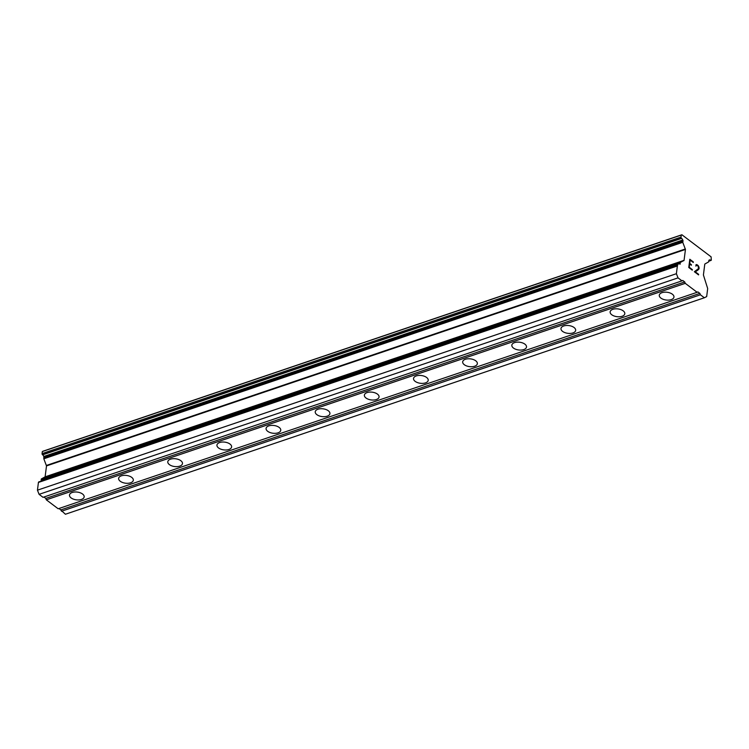 <?xml version="1.0" encoding="UTF-8"?>
<svg xmlns="http://www.w3.org/2000/svg" width="749" height="749" viewBox="0 0 749 749"><rect width="100%" height="100%" fill="white"/><g stroke="black" fill="none" stroke-linecap="round" stroke-linejoin="round"><path stroke-width="1.12" d="M72.222 492.486A7.396 3.914 7.2 0 1 80.227 492.786A7.396 3.914 7.2 0 1 84.169 496.896A7.396 3.914 7.2 0 1 81.435 499.443A7.396 3.914 7.2 0 1 73.43 499.143A7.396 3.914 7.2 0 1 69.488 495.033A7.396 3.914 7.2 0 1 72.222 492.486M121.366 475.83A7.396 3.914 7.2 0 1 129.371 476.13A7.396 3.914 7.2 0 1 133.313 480.24A7.396 3.914 7.2 0 1 130.579 482.796A7.396 3.914 7.2 0 1 122.574 482.487A7.396 3.914 7.2 0 1 118.632 478.386A7.396 3.914 7.2 0 1 121.366 475.83M170.519 459.174A7.396 3.914 7.2 0 1 178.524 459.483A7.396 3.914 7.2 0 1 182.466 463.584A7.396 3.914 7.2 0 1 179.732 466.14A7.396 3.914 7.2 0 1 171.727 465.841A7.396 3.914 7.2 0 1 167.785 461.73A7.396 3.914 7.2 0 1 170.519 459.174M219.663 442.528A7.396 3.914 7.2 0 1 227.668 442.828A7.396 3.914 7.2 0 1 231.61 446.938A7.396 3.914 7.2 0 1 228.885 449.494A7.396 3.914 7.2 0 1 220.871 449.185A7.396 3.914 7.2 0 1 216.938 445.084A7.396 3.914 7.2 0 1 219.663 442.528M268.816 425.872A7.396 3.914 7.2 0 1 276.821 426.181A7.396 3.914 7.2 0 1 280.763 430.282A7.396 3.914 7.2 0 1 278.029 432.838A7.396 3.914 7.2 0 1 270.024 432.538A7.396 3.914 7.2 0 1 266.082 428.428A7.396 3.914 7.2 0 1 268.816 425.872M317.969 409.226A7.396 3.914 7.2 0 1 325.974 409.525A7.396 3.914 7.2 0 1 329.916 413.635A7.396 3.914 7.2 0 1 327.182 416.191A7.396 3.914 7.2 0 1 319.177 415.882A7.396 3.914 7.2 0 1 315.235 411.781A7.396 3.914 7.2 0 1 317.969 409.226M367.113 392.57A7.396 3.914 7.2 0 1 375.118 392.879A7.396 3.914 7.2 0 1 379.06 396.979A7.396 3.914 7.2 0 1 376.326 399.535A7.396 3.914 7.2 0 1 368.321 399.236A7.396 3.914 7.2 0 1 364.379 395.126A7.396 3.914 7.2 0 1 367.113 392.57M416.266 375.923A7.396 3.914 7.2 0 1 424.271 376.223A7.396 3.914 7.2 0 1 428.213 380.333A7.396 3.914 7.2 0 1 425.479 382.889A7.396 3.914 7.2 0 1 417.474 382.58A7.396 3.914 7.2 0 1 413.532 378.479A7.396 3.914 7.2 0 1 416.266 375.923M465.41 359.267A7.396 3.914 7.2 0 1 473.424 359.576A7.396 3.914 7.2 0 1 477.356 363.677A7.396 3.914 7.2 0 1 474.632 366.233A7.396 3.914 7.2 0 1 466.627 365.933A7.396 3.914 7.2 0 1 462.685 361.823A7.396 3.914 7.2 0 1 465.41 359.267M514.563 342.621A7.396 3.914 7.2 0 1 522.568 342.92A7.396 3.914 7.2 0 1 526.51 347.03A7.396 3.914 7.2 0 1 523.776 349.577A7.396 3.914 7.2 0 1 515.771 349.277A7.396 3.914 7.2 0 1 511.829 345.167A7.396 3.914 7.2 0 1 514.563 342.621M563.716 325.965A7.396 3.914 7.2 0 1 571.721 326.264A7.396 3.914 7.2 0 1 575.663 330.375A7.396 3.914 7.2 0 1 572.929 332.931A7.396 3.914 7.2 0 1 564.924 332.622A7.396 3.914 7.2 0 1 560.982 328.521A7.396 3.914 7.2 0 1 563.716 325.965M612.86 309.309A7.396 3.914 7.2 0 1 620.865 309.618A7.396 3.914 7.2 0 1 624.806 313.719A7.396 3.914 7.2 0 1 622.082 316.275A7.396 3.914 7.2 0 1 614.068 315.975A7.396 3.914 7.2 0 1 610.135 311.865A7.396 3.914 7.2 0 1 612.86 309.309M662.013 292.662A7.396 3.914 7.2 0 1 670.018 292.962A7.396 3.914 7.2 0 1 673.96 297.072A7.396 3.914 7.2 0 1 671.226 299.628A7.396 3.914 7.2 0 1 663.221 299.319A7.396 3.914 7.2 0 1 659.279 295.218A7.396 3.914 7.2 0 1 662.013 292.662M690.147 260.118L689.726 263.414L690.129 260.118L693.274 262.478L693.34 261.935L689.81 259.276M689.726 263.414L691.421 264.706L689.717 263.414M691.364 265.249L689.642 263.966L689.239 267.253L689.642 263.966M689.239 267.253L692.366 269.621L689.23 267.253M692.366 269.621L692.301 270.164L692.357 269.621M693.265 262.468L689.81 259.257L688.771 267.496L692.301 270.164M695.915 266.167L695.971 264.781L696.963 264.669L696.308 264.612M696.963 264.669L698.134 265.549L696.944 264.669M698.134 265.549L698.677 266.391L698.115 265.558M698.677 266.391L698.92 267.028L698.658 266.401M698.92 267.028L699.117 268.048L698.911 267.028M699.117 268.048L698.995 268.872L699.098 268.058M698.62 269.434L697.562 270.333L698.602 269.434M697.562 270.333L695.297 271.831L697.553 270.333M695.297 271.831L698.63 274.349L695.287 271.84M698.63 274.349L698.555 274.892L698.611 274.349M696.345 265.202L695.98 265.717L696.926 265.24L698.031 266.073L698.602 268.498L694.37 271.728L698.555 274.892M680.092 264.238L680.204 262.534L684.062 260.352L685.447 249.436L682.76 242.311L682.77 240.008A2.856 1.638 -108.7 0 0 681.599 238.36L681.45 238.248A0.843 0.487 -108.7 0 1 681.01 237.133L681.272 235.074L681.89 234.755L711.11 256.851L711.288 260.015A0.843 0.487 -108.7 0 1 710.67 260.334L710.52 260.221A2.856 1.638 -108.7 0 0 709.303 259.922A2.856 1.638 -108.7 0 0 709.181 259.978L708.657 261.888L704.79 264.06L703.414 274.986L707.533 288.075A1.058 0.609 -108.7 0 1 707.646 288.852L706.672 296.595L704.36 297.765L700.409 294.788L699.866 293.393L697.89 291.904L697.122 292.297L685.269 283.337L684.726 281.952L682.751 280.463L681.983 280.856L678.032 277.87L676.394 273.703L677.368 265.97A1.058 0.609 -108.7 0 1 677.648 265.483L38.695 481.953A1.058 0.609 71.3 0 0 38.424 482.44L37.45 490.174L39.088 494.34L43.039 497.327L681.983 280.856M43.929 497.027L45.783 498.422L46.326 499.817L58.179 508.768L697.122 292.297M681.89 234.755L42.946 451.235L42.328 451.544L42.066 453.604A0.843 0.487 71.3 0 0 42.506 454.718L42.656 454.83A2.856 1.638 -108.7 0 1 43.826 456.487L43.816 458.791L46.504 465.906L45.118 476.832L41.261 479.004L41.148 480.708M59.068 508.468L65.416 514.245L704.36 297.765M685.269 283.337L46.326 499.817M699.866 293.393L60.922 509.872M700.409 294.788L61.465 511.258M681.272 235.074L42.328 451.544M676.394 273.703L37.45 490.174M678.032 277.87L39.088 494.34M684.726 281.952L45.783 498.422M710.52 260.221L708.648 260.858M710.67 260.334L708.694 260.998M681.01 237.133L42.066 453.604M681.45 238.248L42.506 454.718M681.599 238.36L42.656 454.83M682.77 240.008L43.826 456.487M683.06 240.747L44.116 457.218M682.966 241.506L44.022 457.976M682.854 241.562L43.91 458.032M682.76 242.311L43.816 458.791M685.372 248.968L46.429 465.447M685.447 249.436L46.504 465.906M684.062 260.352L45.118 476.832M683.903 260.643L44.959 477.122M680.204 262.534L41.261 479.004M680.111 263.283L41.167 479.763M680.186 263.479L41.242 479.959M677.648 265.483L38.695 481.953M677.368 265.97L38.424 482.44M711.035 260.418L708.769 261.186"/></g></svg>
